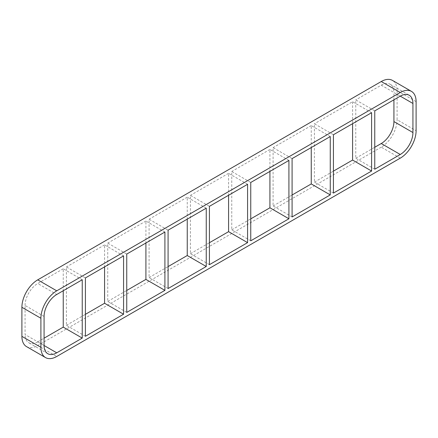 <?xml version="1.0" encoding="UTF-8"?>
<svg xmlns="http://www.w3.org/2000/svg" width="438" height="438" viewBox="0 0 438 438"><rect width="100%" height="100%" fill="white"/><g stroke="black" fill="none" stroke-linecap="round" stroke-linejoin="round"><path stroke-width="0.33" stroke-dasharray="2.19 1.64" d="M85.41 336.269L66.406 325.297L66.406 266.961L85.41 277.933M82.24 279.762L63.236 268.79L63.236 290.733M126.746 312.404L107.743 301.432L107.743 243.095L126.746 254.067M123.576 255.896L104.572 244.924L104.572 266.868M168.082 288.538L149.079 277.566L149.079 219.23L168.082 230.202M164.912 232.03L145.909 221.059L145.909 243.002M209.419 264.672L190.415 253.701L190.415 195.364L209.419 206.336M206.249 208.165L187.245 197.193L187.245 219.137M250.755 240.807L231.751 229.835L231.751 171.499L250.755 182.471M247.585 184.299L228.581 173.328L228.581 195.271M292.091 216.941L273.088 205.969L273.088 147.633L292.091 158.605M288.921 160.434L269.918 149.462L269.918 171.406M333.428 193.076L314.424 182.104L314.424 123.768L333.428 134.74M330.257 136.568L311.254 125.597L311.254 147.54M314.424 182.104L333.428 171.132M273.088 205.969L292.091 194.998M231.751 229.835L250.755 218.863M190.415 253.701L209.419 242.729M149.079 277.566L168.082 266.594M107.743 301.432L126.746 290.46M66.406 325.297L85.41 314.325M44.074 316.428L25.07 305.456L25.07 334.533L44.074 345.505L37.739 341.848L44.074 338.191M371.594 112.703L352.59 101.731L314.424 123.768M311.254 125.597L273.088 147.633M269.918 149.462L231.751 171.499M228.581 173.328L190.415 195.364M187.245 197.193L149.079 219.23M145.909 221.059L107.743 243.095M63.236 268.79L37.739 283.506L56.743 294.484M104.572 244.924L66.406 266.961M374.764 169.21L355.76 158.238L355.76 99.902L374.764 110.874M352.59 101.731L352.59 123.675M355.76 158.238L374.764 147.267M393.926 99.809L393.926 92.495L400.261 96.152L381.257 85.18L355.76 99.902M26.537 346.617A22.398 12.932 120 0 0 37.739 345.505L56.743 356.477M416.1 101.638L397.096 90.666A22.398 12.932 120 0 0 392.453 80.411M397.096 90.666L397.096 119.744L416.1 130.716M400.261 158.151L381.257 147.173A22.398 12.932 120 0 0 397.096 119.744M381.257 147.173L37.739 345.505M381.257 85.18A17.92 10.348 -60 0 1 390.214 84.293A17.92 10.348 -60 0 1 393.926 92.495M25.07 305.456A17.92 10.348 -60 0 1 37.739 283.506M37.739 341.848A17.92 10.348 -60 0 1 28.777 342.735A17.92 10.348 -60 0 1 25.07 334.533M390.214 84.293L409.223 95.265M47.786 353.707L28.777 342.735"/><path stroke-width="0.66" d="M123.576 314.232L85.41 336.269L85.41 277.933L123.576 255.896L123.576 314.232L104.572 303.26L104.572 266.868M63.236 290.733L63.236 327.126L82.24 338.098L56.743 352.82L44.074 345.505A17.92 10.348 120 0 0 47.786 353.707A17.92 10.348 120 0 0 56.743 352.82M44.074 345.505L44.074 316.428A17.92 10.348 120 0 1 56.743 294.484L82.24 279.762L82.24 338.098M164.912 290.367L126.746 312.404L126.746 254.067L164.912 232.03L164.912 290.367L145.909 279.395L145.909 243.002M206.249 266.501L168.082 288.538L168.082 230.202L206.249 208.165L206.249 266.501L187.245 255.529L187.245 219.137M247.585 242.636L209.419 264.672L209.419 206.336L247.585 184.299L247.585 242.636L228.581 231.664L228.581 195.271M288.921 218.77L250.755 240.807L250.755 182.471L288.921 160.434L288.921 218.77L269.918 207.798L269.918 171.406M330.257 194.905L292.091 216.941L292.091 158.605L330.257 136.568L330.257 194.905L311.254 183.933L311.254 147.54M333.428 193.076L333.428 134.74L371.594 112.703L371.594 171.039L333.428 193.076M371.594 171.039L352.59 160.067L333.428 171.132M292.091 194.998L311.254 183.933M250.755 218.863L269.918 207.798M209.419 242.729L228.581 231.664M168.082 266.594L187.245 255.529M126.746 290.46L145.909 279.395M85.41 314.325L104.572 303.26M44.074 338.191L63.236 327.126M374.764 147.267L381.257 143.516L400.261 154.494L374.764 169.21L374.764 110.874L400.261 96.152L412.93 103.467A17.92 10.348 120 0 0 409.223 95.265A17.92 10.348 120 0 0 400.261 96.152M352.59 123.675L352.59 160.067M21.9 336.362L21.9 307.284L40.904 318.256A22.398 12.932 -60 0 1 56.743 290.827L37.739 279.849L381.257 81.523L400.261 92.495A22.398 12.932 -60 0 1 411.463 91.383A22.398 12.932 -60 0 1 416.1 101.638L416.1 130.716A22.398 12.932 -60 0 1 400.261 158.151L56.743 356.477A22.398 12.932 -60 0 1 45.547 357.589A22.398 12.932 -60 0 1 40.904 347.334L21.9 336.362A22.398 12.932 120 0 0 26.537 346.617L45.547 357.589M37.739 279.849A22.398 12.932 120 0 0 21.9 307.284M411.463 91.383L392.453 80.411A22.398 12.932 120 0 0 381.257 81.523M412.93 103.467L412.93 132.544L393.926 121.572A17.92 10.348 -60 0 1 381.257 143.516M393.926 121.572L393.926 99.809M40.904 318.256L40.904 347.334M400.261 92.495L56.743 290.827M400.261 154.494A17.92 10.348 120 0 0 412.93 132.544"/></g></svg>
